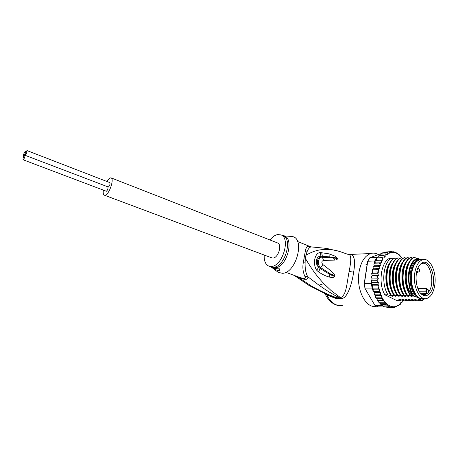<?xml version="1.0" encoding="UTF-8"?>
<svg xmlns="http://www.w3.org/2000/svg" width="458" height="458" viewBox="0 0 458 458"><rect width="100%" height="100%" fill="white"/><g stroke="black" fill="none" stroke-linecap="round" stroke-linejoin="round"><path stroke-width="0.69" d="M107.974 186.99C108.18 188.644 107.641 190.07 106.371 191.267L23.261 159.831C24.549 158.124 25.093 156.556 24.892 155.136L24.675 155.182C23.387 156.894 22.843 158.457 23.049 159.871M25.196 153.453L25.087 151.667C23.81 153.373 23.266 154.93 23.467 156.327L25.196 153.453L25.305 155.256C26.598 153.539 27.142 151.976 26.942 150.562L25.196 153.453M26.942 150.562L109.828 182.605C110.304 184.036 109.817 185.507 108.374 187.024L25.081 155.296M277.479 242.917L277.6 242.963C282.3 244.452 278.43 257.705 273.186 258.026L271.777 257.871L104.372 195.194M103.348 190.242C102.97 192.99 103.285 194.627 104.292 195.165L105.351 195.131C109.428 194.003 114.437 178.78 111.054 177.87L109.897 177.927L106.64 181.368M434.865 284.441C436.714 271.422 429.724 257.053 422.539 259.749C418.858 261.129 416.333 265.153 414.965 271.812L414.708 273.455C412.761 286.393 419.585 300.62 426.484 298.57C430.537 297.351 433.251 293.172 434.631 286.032L434.865 284.441M423.484 298.542C416.574 300.58 409.738 286.405 411.696 273.512L411.954 271.875C413.328 265.239 415.858 261.226 419.551 259.852L422.545 259.749L419.551 259.852M429.575 293.561L430.199 292.794C438.844 282.128 429.381 254.259 420.307 264.352L418.824 266.31C414.101 273.523 415.772 289.908 421.669 294.288C424.452 296.418 427.085 296.177 429.575 293.561M426.558 291.637L427.182 293.589L428.001 292.799L428.768 291.838L428.15 289.885C427.045 288.466 426.501 289.004 426.518 291.5L426.06 291.82L419.517 291.803M421.039 293.71L427.182 293.589L424.927 294.746L421.589 294.219M420.65 264.02L421.755 263.527C429.999 260.333 435.541 283.09 428.768 291.838L428.699 291.626M342.309 305.589C335.851 306.23 330.699 302.681 326.857 294.958L335.342 298.261L341.794 298.479C348.006 298.141 352.425 281.332 353.633 272.166C355.414 261.965 354.984 253.331 348.727 254.614M376.264 306.23L376.081 306.265C365.879 308.829 355.975 289.559 359.038 272.046C360.875 261.919 364.751 255.747 370.659 253.532C373.224 252.764 375.749 253.074 378.239 254.471M364.654 253.801L348.383 254.488M337.477 298.559L336.647 297.729L331.437 296.269L324.602 293.378L334.804 297.397L335.342 298.261M325.163 293.63L326.857 294.958L326.972 294.414M325.724 293.87L326.273 294.425L326.296 294.122M341.794 298.479L340.552 297.654L339.527 297.803L340.357 298.627M349.191 254.785L349.534 254.911C351.269 255.89 351.143 261.398 349.145 271.428C346.758 283.216 346.603 295.158 340.552 297.654L331.254 290.687L323.783 283.588C316.386 275.647 312.047 269.602 305.303 258.295L306.889 252.1C308.188 248.803 309.637 247.068 311.245 246.902L312.745 246.948M298.668 277.021L298.725 277.6C305.486 280.176 308.497 279.884 307.765 276.735C305.784 273.392 304.902 268.543 305.12 262.199L305.303 258.295L304.112 257.871L303.419 261.999C302.36 266.962 302.853 271.76 304.885 276.397L307.765 276.735L319.049 285.214C326.13 290.275 332.955 294.471 339.527 297.797L336.647 297.729C327.796 294.54 319.209 290.527 310.896 285.678L298.725 277.6L295.307 275.79M304.885 276.397C306.436 278.859 304.438 279.094 298.891 277.101L298.639 277.01M305.303 251.287C305.87 247.509 307.307 245.866 309.619 246.352L311.245 246.902L327.241 248.465L329.319 249.536C320.984 249.329 316.14 249.633 305.841 255.209L304.656 254.808L305.303 251.287L306.889 252.1M310.14 246.576L311.474 246.908M341.771 252.175L339.349 251.39C336.155 250.406 332.806 249.787 329.319 249.536M318.539 271.955L320.062 268.52L322.861 264.581C326.789 267.398 330.338 270.34 333.504 273.415C334.603 274.708 334.975 275.716 334.621 276.426L334.334 276.827C333.664 277.611 331.947 277.674 329.17 277.016C326.228 276.3 322.695 274.623 318.579 271.978L316.69 270.231C312.619 264.581 314.411 252.902 320.228 252.53L329.033 253.841L334.947 256.085L337.529 258.421C337.66 259.32 336.682 259.875 334.603 260.087L323.56 260.447L322.398 257.207C318.55 256.337 316.633 264.518 320.64 267.644L334.059 276.237L329.972 274.497L320.102 268.548L322.861 264.581C321.293 262.526 321.522 261.152 323.56 260.447L322.123 256.228L320.972 256.32C317.154 258.449 316.404 262.079 318.716 267.203C314.428 263.928 316.455 255.226 320.972 256.32L320.228 252.53M277.13 271.491L278.378 272.436L282.603 273.306C296.223 272.882 305.246 238.469 292.404 236.557L290.223 236.374M278.836 270.598C277.142 270.483 275.361 269.682 273.495 268.205L273.787 267.226L277.983 267.672C279.495 268.674 279.998 269.556 279.495 270.317L278.836 270.598M285.855 236.002L284.137 235.859M276.872 267.541C288.156 264.323 293.904 237.318 283.783 235.83L282.958 235.687L283.914 235.784M279.512 269.098L273.495 268.205M269.957 239.981C272.401 236.918 274.949 235.114 277.617 234.57L280.989 234.902C290.813 238.023 282.569 265.972 271.6 266.43L268.794 266.104C265.485 264.529 263.957 260.837 264.209 255.037M318.579 271.978L320.102 268.548L318.716 267.203L316.69 270.231M321.779 252.513L322.123 256.228L329.205 256.864L336.979 258.295L322.438 257.207L321.831 252.518M329.033 253.841L329.205 256.864L337.42 258.112M337.529 258.421L333.579 258.089L334.603 260.087M333.504 273.415L332.067 274.886L334.621 276.426M334.334 276.827L333.979 276.266L329.972 274.497L329.17 277.016M350.284 254.402L354.606 254.242M397.47 253.497L395.615 252.387L393.622 251.757L393.101 252.215L391.579 251.574L391.143 252.61L389.426 251.866L389.231 253.331L387.439 252.639L387.783 253.537L387.451 254.659L385.527 253.881L385.997 254.803L385.768 256.274L383.73 255.575L384.273 256.532L384.159 258.06L382.075 257.694L382.699 258.673L382.699 260.236L380.604 260.207L381.296 261.192L381.417 262.755L379.333 263.069L380.106 264.043L380.335 265.577L378.291 266.23L379.138 267.174L379.482 268.657L377.507 269.642L378.423 270.535L378.869 271.938L376.98 273.231L377.965 274.061L378.514 275.355L376.734 276.947L377.776 277.691L378.417 278.853L376.774 280.702L378.589 282.368L378.062 283.628L377.094 284.447L379.018 285.826L378.594 287.206L377.69 288.093L379.699 289.17L379.384 290.641L378.554 291.591L380.621 292.341L380.421 293.876L379.665 294.86L381.6 295.49L381.617 296.71L380.999 297.855L382.825 298.427L382.539 300.511L384.279 301.043L384.251 302.784L385.917 303.293L386.1 304.644L387.634 305.131L381.669 305.022L382.046 305.681L375.028 305.543L364.992 288.488L364.213 283.783L367.539 261.627L369.887 257.688L383.592 252.73M371.507 280.943L371.804 280.76L371.49 280.565L371.409 283.679L372.102 288.111L373.213 291.334M371.409 283.679L364.379 283.731L367.751 261.237L374.747 260.991L374.438 263.115L375.234 262.955L375.045 260.402L374.747 260.991M382.046 305.681L384.955 307.02L377.947 306.871L375.028 305.543L365.232 288.884L364.213 283.783M364.992 288.488L365.232 288.884L372.262 288.878M378.022 257.848L378.096 256.938L376.871 257.413L369.887 257.688M376.871 257.413L375.045 260.402L380.604 260.207M381.812 305.28L384.508 306.877L391.624 306.992L392.134 307.455L393.76 306.957L394.189 307.427L392.54 307.392M382.476 305.944L388.052 306.053L390.079 306.992M387.634 305.131L388.052 306.053M373.31 291.654L374.381 292.513L374.203 293.841L374.69 294.832L374.318 294.591M401.981 257.94L399.33 254.825L395.615 252.387M401.969 302.641L402.473 300.402M400.246 304.478L400.956 302.143L401.912 302.709L400.87 302.721M398.374 305.91L399.376 303.98L400.16 304.541L399.204 304.541M396.37 306.9L397.63 305.44L398.271 305.955L397.355 305.95M394.258 307.427L395.752 306.436L396.262 306.929L395.26 306.912M392.317 251.803L393.754 251.791M378.417 278.853L372.211 278.939L371.49 280.565M375.806 297.877L376.613 298.358L377.569 300.442L377.163 300.19M374.438 294.9L375.388 295.45L375.64 297.551M377.386 300.522L379.281 302.709L384.251 302.784M371.461 277.227L371.77 277.021L371.467 276.867L371.57 277.783L372.211 278.939M371.696 273.552L372.016 273.334L371.73 273.214L371.759 274.176L372.308 275.464L371.467 276.867M371.73 273.214L372.669 272.075L378.869 271.938M372.217 269.98L372.543 269.762L372.222 270.678L372.669 272.075M372.274 269.682L373.287 268.817L373.007 266.579L374.146 265.76L373.917 264.232L374.438 263.115M378.096 256.938L378.526 255.879M379.734 255.736L380.352 254.173M381.554 254.053L382.327 252.902M401.454 300.059L400.447 300.608L396.828 300.562L384.869 294.803C377.816 283.485 381.13 260.946 390.033 258.197L392.082 258.117L393.548 258.69M383.529 252.81L384.514 252.089L389.426 251.866M385.939 252.026L391.458 251.568M378.795 255.776L383.73 255.575M376.522 260.35L376.522 257.906L382.075 257.694M381.417 262.755L375.234 262.955M374.381 263.23L379.333 263.069M372.073 279.185L372.131 278.796M374.094 265.422L374.037 265.806M373.339 266.373L378.291 266.23M380.335 265.577L374.146 265.76M372.016 273.334L376.98 273.231M378.514 275.355L372.308 275.464M371.77 277.021L376.734 276.947M371.804 280.76L376.774 280.702M378.589 282.368L372.377 282.426L371.507 284.481L377.094 284.447M371.73 281.521L372.377 282.426M379.018 285.826L372.801 285.855L372.102 288.111L377.69 288.093M371.507 284.481L372.801 285.855M379.699 289.17L373.482 289.175L373.201 290.481M372.102 288.111L373.482 289.175M373.579 291.58L378.554 291.591M380.621 292.341L374.381 292.513M374.69 294.832L379.665 294.86M381.6 295.49L375.388 295.45M376.029 297.803L380.999 297.855M382.825 298.427L376.613 298.358M377.569 300.442L382.539 300.511M384.279 301.043L378.073 300.958M385.917 303.293L379.751 303.19L379.281 302.709M381.669 305.022L379.751 303.19M381.136 304.553L386.1 304.644M372.543 269.762L377.507 269.642M379.482 268.657L373.287 268.817M380.598 254.093L385.527 253.881M382.516 252.856L387.439 252.639M402.462 300.517L402.834 300.522M387.142 307.347L385.756 306.906M387.182 307.347L392.134 307.455M393.926 294.86L394.332 294.86C386.958 283.508 389.838 260.619 398.351 257.883L397.95 257.9C389.489 260.619 386.506 283.302 393.926 294.86L395.93 296.332L390.743 294.837C383.375 283.513 386.237 260.825 394.807 258.014L396.691 258.581M398.351 257.883L399.851 258.467M400.361 294.895L400.773 294.9C393.388 283.456 396.285 260.31 404.717 257.642L404.311 257.659C395.844 260.488 392.975 283.256 400.361 294.895L402.336 296.378L397.132 294.878C389.758 283.485 392.62 260.522 401.122 257.78L403.034 258.358M404.717 257.642L406.246 258.243M402.639 262.394C396.674 269.567 397.521 289.021 404.569 296.229L405.57 296.4L403.613 294.918C396.233 283.433 399.113 260.213 407.528 257.533L409.481 258.129M405.948 262.194C399.937 269.315 400.75 288.987 407.826 296.257L408.839 296.423L406.893 294.935C399.525 283.239 402.336 260.281 410.769 257.413L412.738 258.014M409.28 261.993C403.223 269.069 404.008 288.946 411.112 296.28L412.126 296.446L410.196 294.958C402.817 283.279 405.679 260.007 414.032 257.293L418.017 258.759M417.959 258.73C412.126 258.461 407.265 269.504 408.656 281.212C409.538 279.998 405.765 275.441 413.5 261.724C415.131 259.972 416.62 258.988 417.971 258.77L418.698 258.633L419.648 259.176M422.167 259.76L420.976 259.239L418.326 259.434C414.181 261.043 411.496 265.697 410.276 273.397C409.36 283.565 411.318 291.38 416.15 296.83L420.662 299.103L419.505 299.091L420.375 299.103M420.696 300.259L419.665 300.849L417.948 299.332L422.041 300.723L424.812 298.673M414.187 300.19L413.162 300.769L411.416 299.257L416.402 300.809L414.667 299.297L419.665 300.849M417.433 300.225L416.402 300.809M410.969 300.156L409.95 300.729L408.181 299.223L413.162 300.769M404.597 300.093L403.59 300.648L401.792 299.154L406.756 300.688L404.975 299.189L409.95 300.729M400.447 300.608L398.637 299.12L403.59 300.648M407.769 300.127L406.756 300.688M410.196 294.958L410.305 294.958C408.496 291.637 407.294 287.687 406.715 283.118C404.906 271.651 408.713 259.468 414.45 257.276M403.613 294.918L404.03 294.918C396.657 283.262 399.485 260.384 407.935 257.522M406.893 294.935L407.311 294.941C399.926 283.302 402.805 260.11 411.181 257.396M397.538 294.878C390.153 283.279 393.038 260.585 401.523 257.762M391.149 294.843C383.724 283.319 386.724 260.716 395.202 258.003M384.869 294.803L387.989 294.82C380.615 283.531 383.495 260.917 392.082 258.117M408.656 281.212C409.005 286.908 410.374 291.735 412.755 295.696L412.246 295.513C409.698 292.399 407.855 288.265 406.715 283.118M411.112 296.28L407.311 294.941M407.826 296.257L404.03 294.918M404.569 296.229L400.773 294.9M422.041 300.723L419.505 299.091M421.812 300.253L424.618 298.65M416.15 296.83L414.988 296.818L412.755 295.696M414.988 296.818C405.857 289.055 407.58 261.438 417.169 259.474L419.282 259.217M412.246 295.513L410.305 294.958M397.132 294.878L399.118 296.355L394.332 294.86M390.743 294.837L392.758 296.309L387.989 294.82M401.328 296.206C394.315 289.061 393.439 269.814 399.353 262.594M398.116 296.183C391.132 289.095 390.227 270.054 396.09 262.795M394.933 296.16C387.978 289.135 387.039 270.3 392.85 262.995M405.616 299.355L405.044 299.423M402.433 299.32L401.866 299.389M391.767 296.131C384.846 289.17 383.878 270.541 389.638 263.195M423.684 298.542L420.662 299.103M421.497 259.783C416.219 259.537 412.744 264.129 411.078 273.552C409.349 285.174 414.765 298.364 421.148 298.542M415.606 294.208L412.818 288.695C411.33 284.183 410.843 279.409 411.358 274.365C411.851 270.197 412.961 266.802 414.69 264.174M414.353 264.707L414.547 264.421M427.056 288.614L426.833 288.62C426.02 289.067 425.745 290.08 426.009 291.654L426.667 293.733M416.912 271.016L418.034 272.241C419.94 271.417 420.181 270.266 418.755 268.783L417.725 268.554M353.633 272.166L349.145 271.428M310.896 285.678L308.744 285.282M326.102 248.27L339.349 251.39L348.83 254.654M319.049 285.214L323.783 283.588M303.419 261.999L305.12 262.199M304.112 257.871L304.656 254.808M273.518 267.941L271.027 266.922M269.018 266.184L270.976 266.899L273.936 267.209C284.905 266.522 292.92 238.87 283.141 235.761L282.878 235.658M401.78 302.509L402.376 301.765M400.006 304.278L400.744 303.614M398.042 305.629L399.061 305.005M395.884 306.499L397.338 305.978M378.102 272.716L377.965 274.061M377.816 276.317L377.776 277.691M377.798 279.975L377.867 281.355M378.062 283.628L378.228 284.985M378.594 287.206L378.858 288.517M379.384 290.641L379.745 291.883M380.421 293.876L380.93 295.17M381.617 296.71L382.39 298.221M382.945 299.183L384.147 300.98M384.354 301.25C387.829 305.641 391.59 307.41 395.643 306.557M378.663 269.247L378.423 270.535M379.476 265.966L379.138 267.174M380.529 262.932L380.106 264.043M381.806 260.201L381.296 261.192M383.272 257.825L382.699 258.673M384.909 255.833L384.273 256.532M386.735 254.219L385.997 254.803M388.756 253.039L387.783 253.537M390.84 252.398L389.558 252.73M401.74 257.843C398.637 253.835 395.191 251.992 391.401 252.312M25.848 151.821L25.31 151.615M23.782 156.447L23.467 156.327M277.6 242.963L111.054 177.87M365.959 264.478L367.116 264.443M428.173 289.765L426.833 288.62L417.902 288.637M416.62 272.27L417.765 272.241M424.927 294.746L422.917 294.734M428.19 289.811L428.78 291.683M348.464 254.516L370.659 253.532M325.174 293.63L325.357 294.047C326.623 297.826 332.033 305.097 339.298 305.641M294.139 275.367L309.013 285.443L324.602 293.378M285.844 272.333L298.891 277.101M297.597 241.543L309.619 246.352M271.079 266.94L278.378 272.436M280.989 234.902L283.141 235.761L292.404 236.557M279.5 270.317L279.661 269.453M380.73 304.358L381.09 304.662M379.15 302.795L378.875 302.475M413.5 261.724L415.875 259.652M417.169 259.474L418.326 259.434"/></g></svg>
